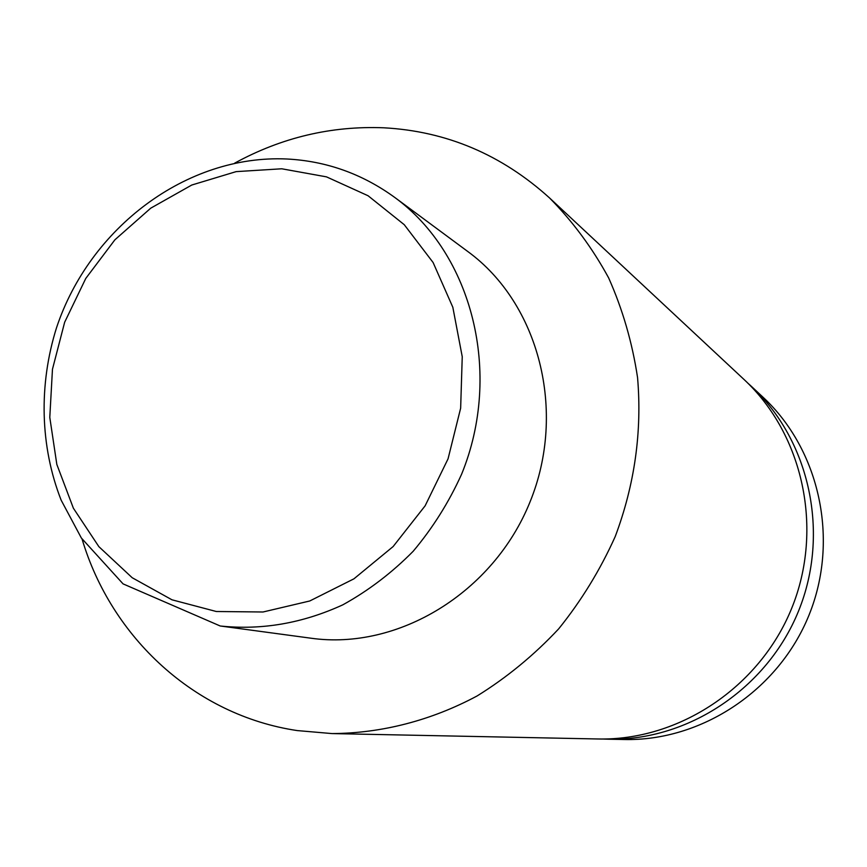 <?xml version="1.0" encoding="UTF-8"?>
<svg xmlns="http://www.w3.org/2000/svg" width="867" height="867" viewBox="0 0 867 867"><rect width="100%" height="100%" fill="white"/><g stroke="black" fill="none" stroke-linecap="round" stroke-linejoin="round"><path stroke-width="1.3" d="M747.603 382.921L751.44 386.411C809.724 440.458 830.185 533.324 798.561 610.997C767.089 688.734 687.683 741.057 608.222 739.193L603.042 739.02M751.44 386.411L763.047 397.238C819.716 449.81 839.624 539.913 808.965 615.223C778.458 690.587 701.37 741.328 624.088 739.518L608.222 739.193M234.708 163.126C281.645 137.495 331.357 125.715 383.832 127.796C446.397 131.21 501.603 154.575 549.472 197.882L743.821 379.291C803.145 434.302 823.975 528.989 791.723 608.222C759.622 687.509 678.688 740.884 597.807 738.977L332.007 733.58L297.229 730.578C194.761 715.34 111.366 637.483 82.083 539.09M310.971 638.21L220.717 626.05C262.051 630.298 302.756 623.221 342.844 604.819C368.464 590.655 391.906 572.816 413.147 551.304C432.741 527.992 448.889 502.296 461.602 474.206C502.903 373.222 472.212 253.923 394.723 197.416L467.92 251.614C538.884 303.428 567.137 411.207 530.008 501.971C493.356 592.93 397.975 650.521 310.971 638.21L310.505 638.145M549.472 197.882C572.664 221.345 592.389 248.038 608.656 277.928C622.636 309.324 632.271 342.541 637.559 377.568C642.154 431.582 634.709 484.577 615.212 536.565C600.235 569.89 581.399 600.647 558.706 628.824C534.115 655.105 506.913 677.485 477.099 695.963C431.083 720.596 381.382 733.309 332.007 733.58M216.295 611.506L263.026 611.994L309.747 600.983L353.931 578.831L393.13 546.557L425.123 505.829L448.055 458.827L460.648 408.184L462.241 356.727L452.834 307.276L433.099 262.506L404.282 224.726L368.074 195.747L326.501 176.868L281.764 168.783L236.117 171.633L191.77 185.029L150.75 208.167L114.899 239.801L85.779 278.426L64.657 322.231L52.464 369.255L49.787 417.385L56.832 464.43L73.392 508.225L98.86 546.644L132.207 577.736L171.969 599.801L216.295 611.506M394.723 197.416C362.189 173.812 326.187 161.002 286.706 158.986C186.34 154.478 89.713 227.858 56.55 327.661C38.614 384.688 40.023 446.288 61.156 500.183L81.368 538.028L123.071 583.881L220.196 625.985"/></g></svg>
